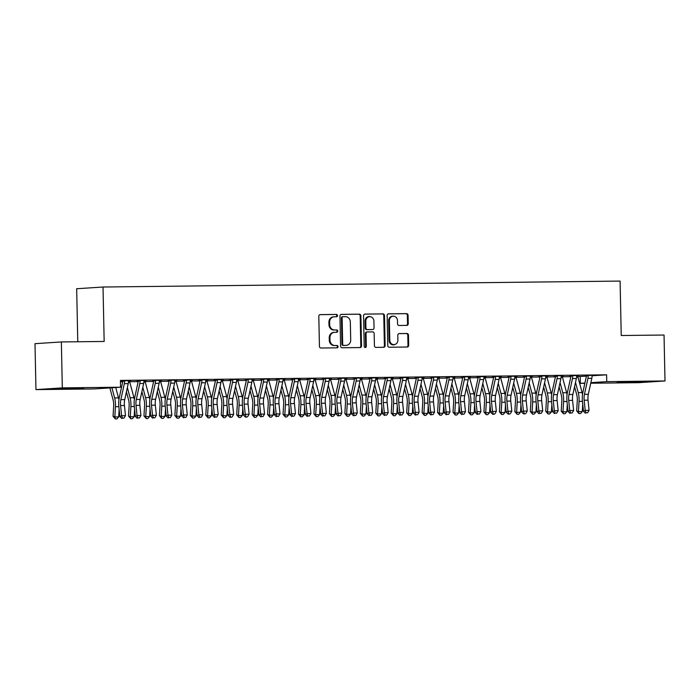 <?xml version="1.0" encoding="UTF-8"?>
<svg xmlns="http://www.w3.org/2000/svg" width="700" height="700" viewBox="0 0 700 700"><rect width="100%" height="100%" fill="white"/><g stroke="black" fill="none" stroke-linecap="round" stroke-linejoin="round"><path stroke-width="1.05" d="M337.488 315.586A1.173 1.059 86.3 0 0 336.402 314.431L320.285 314.615A1.671 1.514 86.3 0 0 318.806 316.304L319.436 346.36A1.671 1.514 86.3 0 0 320.985 348.014L337.102 347.83A1.173 1.059 86.3 0 0 337.05 345.494L334.967 345.511A5.346 4.856 86.3 0 1 329.998 340.226L329.945 337.724A5.346 4.856 86.3 0 1 334.451 332.334A5.346 4.856 86.3 0 1 334.688 332.325L336.779 332.299A1.173 1.059 86.3 0 0 336.726 329.963L334.644 329.98A5.346 4.856 86.3 0 1 329.674 324.695L329.621 322.192A5.346 4.856 86.3 0 1 334.127 316.803A5.346 4.856 86.3 0 1 334.364 316.794L336.446 316.767A1.173 1.059 86.3 0 0 337.488 315.586M336.009 316.776A1.173 1.059 86.3 0 0 335.685 314.475L319.961 314.659M336.656 347.83A1.173 1.059 86.3 0 0 336.341 345.537L334.967 345.511M336.332 332.299A1.173 1.059 86.3 0 0 336.017 330.006L334.644 329.98M624.785 382.436L617.067 382.349L623.184 381.99L643.615 381.789L624.785 382.436M65.065 388.868L57.348 388.78L63.464 388.421L83.895 388.22L65.065 388.868M406.761 325.395A1.671 1.514 86.3 0 0 408.249 323.706L408.074 315.28A1.671 1.514 86.3 0 0 406.516 313.626L388.623 313.828A1.671 1.514 86.3 0 0 387.135 315.516L387.765 345.572A1.671 1.514 86.3 0 0 389.322 347.226L407.216 347.025A1.671 1.514 86.3 0 0 408.695 345.336L408.485 335.151A1.671 1.514 86.3 0 0 406.936 333.498L399.271 333.585A1.671 1.514 86.3 0 0 397.793 335.274L397.898 340.322A4.471 4.06 86.3 0 1 389.786 340.419L389.366 320.626A4.471 4.06 86.3 0 1 397.486 320.539L397.556 323.829A1.671 1.514 86.3 0 0 399.105 325.483L406.761 325.395M592.095 375.777L606.602 374.824L120.435 380.406L120.584 387.214L94.22 388.938L35.962 389.611L62.317 387.887L120.584 387.214M606.602 374.824L606.742 381.631L665 380.957L638.645 382.681L590.739 383.233M35.962 389.611L35 343.674L61.355 341.95L104.16 341.46L103.022 287.017L620.095 281.076L621.233 335.519L664.038 335.029L665 380.957M61.355 341.95L62.317 387.887M360.894 315.822A1.671 1.514 86.3 0 0 359.345 314.169L341.442 314.37A1.671 1.514 86.3 0 0 339.964 316.059L340.594 346.115A1.671 1.514 86.3 0 0 342.142 347.769L360.045 347.567A1.671 1.514 86.3 0 0 361.524 345.879L360.894 315.822L360.185 315.866A1.671 1.514 86.3 0 0 358.627 314.213L341.119 314.414M365.033 314.099L382.935 313.898A1.671 1.514 86.3 0 1 384.484 315.551L385.114 345.608A1.671 1.514 86.3 0 1 383.626 347.296L375.97 347.384A1.671 1.514 86.3 0 1 374.421 345.73L374.159 333.541A1.671 1.514 86.3 0 0 372.61 331.887L367.526 331.949A1.671 1.514 86.3 0 0 366.047 333.629L366.31 346.325A1.173 1.059 86.3 0 1 364.192 346.351L363.554 315.787A1.671 1.514 86.3 0 1 365.033 314.099L364.884 314.108M103.022 287.017L76.668 288.741L77.779 341.757M576.791 375.541L570.789 375.611M555.494 376.477L554.032 376.574L555.476 376.556M562.546 376.477L563.308 376.373M561.173 376.39L563.308 376.469M545.886 375.9L539.884 375.97M524.589 376.828L523.128 376.924L524.571 376.906M531.641 376.828L532.394 376.723M530.267 376.749L532.403 376.819M514.981 376.25L508.944 376.224M493.684 377.186L492.222 377.283L493.666 377.265M500.736 377.186L501.489 377.081M505.242 395.316A12.766 5.346 -90.7 0 0 504.831 393.435L500.684 377.974A1.706 0.709 89.3 0 1 500.614 377.624L500.754 377.125L499.363 377.134L501.498 377.178M484.076 376.609L478.074 376.679M462.77 377.545L461.317 377.641L462.761 377.624M469.823 377.536L470.584 377.431M474.338 395.666A12.766 5.346 -90.7 0 0 473.918 393.794L469.779 378.324A1.706 0.709 89.3 0 1 469.709 377.974L469.849 377.475L468.457 377.493L470.584 377.527M453.171 376.959L447.16 377.029M431.865 377.895L430.404 377.991L431.856 377.974M438.918 377.895L439.679 377.79M437.553 377.816L439.679 377.886M422.257 377.317L416.255 377.387M400.96 378.254L399.499 378.35L400.951 378.332M408.012 378.245L408.774 378.149M406.639 378.166L408.774 378.236M391.352 377.676L385.35 377.738M370.055 378.604L368.594 378.7L370.037 378.683M377.108 378.604L377.869 378.499M375.734 378.525L377.869 378.595M360.447 378.026L354.445 378.096M339.15 378.963L337.689 379.059L339.132 379.041M346.203 378.963L346.955 378.858M344.829 378.875L346.964 378.954M329.543 378.385L323.54 378.455M308.236 379.312L306.784 379.409L308.227 379.391M315.297 379.312L316.05 379.207M313.924 379.234L316.05 379.304M298.637 378.735L292.635 378.805M277.331 379.671L275.879 379.767L277.322 379.75M284.384 379.671L285.145 379.566M283.019 379.592L285.145 379.662M267.724 379.094L261.721 379.164M246.426 380.03L244.965 380.126L246.418 380.109M253.479 380.021L254.24 379.916M252.105 379.942L254.24 380.012M236.819 379.444L230.781 379.418M215.521 380.38L214.06 380.476L215.504 380.459M222.574 380.38L223.335 380.275M227.089 398.51A12.766 5.346 -90.7 0 0 226.669 396.629L222.521 381.168A1.706 0.709 89.3 0 1 222.451 380.817L222.591 380.319L221.2 380.336L223.335 380.371M205.914 379.803L199.911 379.873M184.616 380.739L183.155 380.835L184.599 380.817M191.669 380.739L192.421 380.634M196.175 398.869A12.766 5.346 -90.7 0 0 195.764 396.988L191.616 381.517A1.706 0.709 89.3 0 1 191.546 381.176L191.686 380.669L190.295 380.686L192.43 380.73M175.009 380.161L169.006 380.223M153.711 381.089L152.25 381.185L153.694 381.168M160.764 381.089L161.516 380.984M159.39 381.01L161.516 381.08M144.104 380.511L138.101 380.581M122.797 381.447L121.345 381.544L122.789 381.526M129.85 381.447L130.611 381.342M128.485 381.369L130.611 381.439M577.92 376.574L586.399 376.145M120.47 381.832L122.727 381.806M129.771 381.727L138.18 381.631M145.224 381.544L153.633 381.447M160.676 381.369L169.085 381.273M176.129 381.194L184.546 381.098M191.581 381.01L199.999 380.914M207.034 380.835L215.451 380.739M222.495 380.66L230.904 380.564M237.947 380.485L246.356 380.389M253.4 380.301L261.809 380.205M268.852 380.126L277.261 380.03M284.305 379.951L292.714 379.855M299.757 379.767L308.166 379.671M315.21 379.592L323.619 379.496M330.662 379.418L339.08 379.321M346.115 379.243L354.533 379.146M361.567 379.059L369.985 378.963M377.02 378.884L385.438 378.787M392.481 378.709L400.89 378.613M407.934 378.525L416.342 378.429M423.386 378.35L431.795 378.254M438.839 378.175L447.248 378.079M454.291 378L462.7 377.904M469.744 377.816L478.153 377.72M485.196 377.641L493.605 377.545M500.649 377.466L509.066 377.37M516.101 377.283L524.519 377.186M531.554 377.108L539.971 377.011M547.006 376.933L555.424 376.836M562.468 376.757L570.876 376.652M128.651 380.686L120.444 380.765M120.444 380.783L122.649 380.756M138.25 381.273L136.798 381.369L138.241 381.351M145.303 381.264L146.064 381.159M143.938 381.185L146.064 381.255M159.556 380.336L153.554 380.406M169.164 380.914L167.702 381.01L169.146 380.993M176.216 380.914L176.969 380.809M174.843 380.835L176.977 380.905M190.461 379.977L184.459 380.047M200.069 380.564L198.607 380.651L200.051 380.642M207.121 380.555L207.883 380.45M211.636 398.685A12.766 5.346 -90.7 0 0 211.216 396.812L207.069 381.342A1.706 0.709 89.3 0 1 206.999 380.993L207.139 380.494L205.748 380.511L207.883 380.546M221.366 379.627L215.364 379.697M230.974 380.205L229.513 380.301L230.965 380.284M238.026 380.205L238.787 380.1M236.652 380.118L238.787 380.196M252.271 379.269L246.234 379.243M261.879 379.846L260.418 379.942L261.87 379.925M268.931 379.846L269.692 379.741M267.558 379.767L269.692 379.838M283.176 378.919L277.174 378.98M292.784 379.496L291.331 379.592L292.775 379.575M299.836 379.496L300.598 379.391M298.471 379.409L300.598 379.488M314.09 378.56L308.088 378.63M323.697 379.137L322.236 379.234L323.68 379.216M330.75 379.137L331.502 379.033M329.376 379.059L331.502 379.129M344.995 378.201L338.993 378.271M354.602 378.787L353.141 378.884L354.585 378.866M361.655 378.779L362.408 378.674M360.281 378.7L362.416 378.77M375.9 377.851L369.898 377.921M385.507 378.429L384.046 378.525L385.49 378.507M392.56 378.429L393.321 378.324M391.186 378.35L393.321 378.42M406.805 377.493L400.803 377.562M416.412 378.07L414.951 378.166L416.404 378.149M423.465 378.07L424.226 377.965M422.091 377.991L424.226 378.061M437.71 377.142L431.707 377.213M447.317 377.72L445.865 377.816L447.309 377.799M454.37 377.72L455.131 377.615M458.885 395.85A12.766 5.346 -90.7 0 0 458.465 393.969L454.326 378.507A1.706 0.709 89.3 0 1 454.256 378.158L454.396 377.659L452.996 377.668L455.131 377.711M468.624 376.784L462.621 376.854M478.222 377.361L476.77 377.457L478.214 377.44M485.284 377.361L486.036 377.256M489.79 395.491A12.766 5.346 -90.7 0 0 489.379 393.619L485.231 378.149A1.706 0.709 89.3 0 1 485.161 377.799L485.301 377.3L483.91 377.317L486.036 377.352M499.529 376.434L493.491 376.399M509.136 377.011L507.675 377.108L509.119 377.09M516.189 377.002L516.941 376.898M514.815 376.924L516.95 376.994M530.434 376.075L524.396 376.049M540.041 376.652L538.58 376.749L540.024 376.731M547.094 376.652L547.855 376.547M545.72 376.574L547.855 376.644M561.339 375.716L555.336 375.786M570.946 376.303L569.485 376.39L570.938 376.381M577.999 376.294L578.76 376.189M576.625 376.215L578.76 376.285M592.244 375.366L586.241 375.436M584.841 383.303L580.379 383.355L584.894 383.058M590.861 382.672L606.742 381.631M580.239 376.547L580.379 383.355M333.655 316.838A5.346 4.856 86.3 0 0 333.419 316.846A5.346 4.856 86.3 0 0 328.912 322.236L329.621 322.192M333.926 330.033A5.346 4.856 86.3 0 1 328.965 324.739L328.912 322.236M333.979 332.369A5.346 4.856 86.3 0 0 333.743 332.377A5.346 4.856 86.3 0 0 329.236 337.767L329.945 337.724M334.25 345.564A5.346 4.856 86.3 0 1 329.289 340.27L329.236 337.767M359.651 347.567A1.671 1.514 86.3 0 0 360.815 345.922L360.185 315.866M343.166 316.689A1.173 1.059 86.3 0 0 342.125 317.87L342.676 344.26A1.173 1.059 86.3 0 0 343.761 345.415L345.966 345.389A5.346 4.856 86.3 0 0 346.203 345.38A5.346 4.856 86.3 0 0 350.709 339.99L350.324 321.956A5.346 4.856 86.3 0 0 345.363 316.662L343.166 316.689M343.061 316.697L342.449 316.741A1.173 1.059 86.3 0 0 341.416 317.922L342.125 317.87M345.721 345.406A5.346 4.856 86.3 0 1 345.485 345.424A5.346 4.856 86.3 0 1 345.249 345.433L343.053 345.459A1.173 1.059 86.3 0 1 341.967 344.304L341.416 317.922M364.709 314.142L382.935 313.898M383.241 347.296A1.671 1.514 86.3 0 0 384.396 345.651L383.766 315.595A1.671 1.514 86.3 0 0 382.217 313.941M367.386 331.957L366.817 331.993A1.671 1.514 86.3 0 0 365.339 333.681L365.601 346.369L366.31 346.325M364.971 347.454A1.173 1.059 86.3 0 0 365.601 346.369M373.896 320.889A4.471 4.06 86.3 0 0 365.785 320.985L365.925 327.95A1.671 1.514 86.3 0 0 367.483 329.604L372.566 329.551A1.671 1.514 86.3 0 0 374.045 327.863L373.896 320.889M369.547 316.479L368.839 316.523A4.471 4.06 86.3 0 0 365.067 321.029L365.785 320.985M371.998 329.586A1.671 1.514 86.3 0 1 371.849 329.595L366.765 329.656A1.671 1.514 86.3 0 1 365.216 328.002L365.067 321.029M393.137 316.12L392.42 316.172A4.471 4.06 86.3 0 0 388.658 320.679L389.366 320.626M394.135 344.829L393.418 344.873A4.471 4.06 86.3 0 1 389.069 340.463L388.658 320.679M406.831 347.025A1.671 1.514 86.3 0 0 407.986 345.38L407.776 335.195A1.671 1.514 86.3 0 0 406.219 333.541L398.947 333.629M406.376 325.404A1.671 1.514 86.3 0 0 407.531 323.759L407.356 315.324A1.671 1.514 86.3 0 0 405.808 313.67L388.299 313.871M109.856 387.914L113.138 400.155A8.514 3.561 89.3 0 1 113.671 406.009L113.059 416.264L114.826 416.964L115.439 406.7A12.766 5.346 -90.7 0 0 114.634 397.924L111.913 387.783M115.325 418.924L114.826 416.964L118.685 416.92L116.874 418.906L115.325 418.924L113.059 416.264M118.685 416.92L119.14 409.395M118.913 399.752A12.766 5.346 -90.7 0 0 118.492 397.871L115.727 387.529M124.425 380.642L124.626 381.176A5.959 2.494 89.3 0 1 124.346 383.679L120.864 399.648A8.514 3.561 -90.7 0 0 120.575 405.554L121.616 415.704L125.475 415.66L124.434 405.51L120.575 405.554M124.434 405.51A8.514 3.561 -90.7 0 1 124.731 399.604L128.214 383.635A5.959 2.494 89.3 0 0 128.485 381.132L128.678 380.59M122.474 418.127L124.023 418.11L122.474 418.127L121.616 415.704L119.884 416.631L118.843 406.481A12.766 5.346 89.3 0 1 119.28 397.618L122.763 381.649A1.706 0.709 -90.7 0 0 122.824 381.29L122.605 380.66M124.626 381.176L122.824 381.29M119.884 416.631L121.782 418.504M124.023 418.11L125.475 415.66M128.485 381.395L129.885 381.351L129.736 381.885A1.706 0.709 89.3 0 0 129.806 382.235L133.945 397.696A12.766 5.346 -90.7 0 1 134.365 399.578M126.42 391.869L128.59 399.98A8.514 3.561 89.3 0 1 129.124 405.834L128.511 416.089L130.279 416.78L130.891 406.525A12.766 5.346 -90.7 0 0 130.086 397.74L127.356 387.555M130.778 418.749L130.279 416.78L134.146 416.736L132.326 418.731L130.778 418.749L128.511 416.089M134.146 416.736L134.593 409.22M149.817 399.402A12.766 5.346 -90.7 0 0 149.398 397.521L145.259 382.051A1.706 0.709 89.3 0 1 145.189 381.701L145.338 381.168M141.873 391.685L144.043 399.796A8.514 3.561 89.3 0 1 144.576 405.65L143.964 415.914L145.731 416.605L146.344 406.35A12.766 5.346 -90.7 0 0 145.539 397.565L142.809 387.38M146.23 418.565L145.731 416.605L149.599 416.561L147.779 418.547L146.23 418.565L143.964 415.914M149.599 416.561L150.045 409.036M139.877 380.467L140.079 381.001A5.959 2.494 89.3 0 1 139.799 383.504L136.316 399.473A8.514 3.561 -90.7 0 0 136.028 405.379L137.069 415.529L140.928 415.485L139.886 405.335L136.028 405.379M139.886 405.335A8.514 3.561 -90.7 0 1 140.184 399.429L143.666 383.46A5.959 2.494 89.3 0 0 143.938 380.957L144.13 380.415M137.926 417.953L139.475 417.935L137.926 417.953L137.069 415.529L135.336 416.456L134.295 406.306A12.766 5.346 89.3 0 1 134.732 397.442L138.215 381.474A1.706 0.709 -90.7 0 0 138.276 381.115L138.058 380.485M140.079 381.001L138.276 381.115M135.336 416.456L137.235 418.32M139.475 417.935L140.928 415.485M155.33 380.284L155.531 380.817A5.959 2.494 89.3 0 1 155.251 383.329L151.769 399.289A8.514 3.561 -90.7 0 0 151.48 405.204L152.521 415.354L156.38 415.31L155.339 405.16L151.48 405.204M155.339 405.16A8.514 3.561 -90.7 0 1 155.636 399.245L159.119 383.285A5.959 2.494 89.3 0 0 159.39 380.774L159.591 380.24M153.379 417.777L154.928 417.76L153.379 417.777L152.521 415.354L150.789 416.273L149.748 406.123A12.766 5.346 89.3 0 1 150.185 397.259L153.668 381.299A1.706 0.709 -90.7 0 0 153.729 380.94L153.51 380.31M155.531 380.817L153.729 380.94M150.789 416.273L152.688 418.145M154.928 417.76L156.38 415.31M165.27 399.219A12.766 5.346 -90.7 0 0 164.859 397.346L160.711 381.876A1.706 0.709 89.3 0 1 160.641 381.526L160.79 380.993M157.325 391.51L159.495 399.621A8.514 3.561 89.3 0 1 160.037 405.475L159.416 415.73L161.184 416.43L161.796 406.175A12.766 5.346 -90.7 0 0 160.991 397.39L158.261 387.205M161.683 418.39L161.184 416.43L165.051 416.386L163.231 418.373L161.683 418.39L159.416 415.73M165.051 416.386L165.498 408.861M180.722 399.044A12.766 5.346 -90.7 0 0 180.311 397.162L176.164 381.701A1.706 0.709 89.3 0 1 176.094 381.351L176.242 380.817M172.778 391.335L174.947 399.446A8.514 3.561 89.3 0 1 175.49 405.3L174.877 415.555L176.636 416.255L177.249 405.991A12.766 5.346 -90.7 0 0 176.444 397.206L173.714 387.021M177.135 418.215L176.636 416.255L180.504 416.203L178.684 418.197L177.135 418.215L174.877 415.555M180.504 416.203L180.95 408.686M170.782 380.109L170.984 380.642A5.959 2.494 89.3 0 1 170.713 383.154L167.221 399.114A8.514 3.561 -90.7 0 0 166.933 405.029L167.974 415.179L171.832 415.126L170.791 404.985L166.933 405.029M170.791 404.985A8.514 3.561 -90.7 0 1 171.089 399.07L174.571 383.101A5.959 2.494 89.3 0 0 174.851 380.599L175.044 380.065M168.831 417.602L170.38 417.576L168.831 417.602L167.974 415.179L166.241 416.098L165.2 405.947A12.766 5.346 89.3 0 1 165.638 397.084L169.12 381.115A1.706 0.709 -90.7 0 0 169.181 380.756L168.971 380.135M170.984 380.642L169.181 380.756M166.241 416.098L168.14 417.97M170.38 417.576L171.832 415.126M186.235 379.934L186.436 380.467A5.959 2.494 89.3 0 1 186.165 382.97L182.674 398.939A8.514 3.561 -90.7 0 0 182.385 404.845L183.426 414.995L187.294 414.951L186.252 404.801L182.385 404.845M186.252 404.801A8.514 3.561 -90.7 0 1 186.541 398.895L190.024 382.926A5.959 2.494 89.3 0 0 190.304 380.424L190.496 379.881M184.284 417.419L185.832 417.401L184.284 417.419L183.426 414.995L181.694 415.922L180.653 405.773A12.766 5.346 89.3 0 1 181.09 396.909L184.572 380.94A1.706 0.709 -90.7 0 0 184.634 380.581L184.424 379.951M186.436 380.467L184.634 380.581M181.694 415.922L183.593 417.786M185.832 417.401L187.294 414.951M188.23 391.151L190.4 399.262A8.514 3.561 89.3 0 1 190.942 405.125L190.33 415.38L192.089 416.071L192.71 405.816A12.766 5.346 -90.7 0 0 191.896 397.031L189.166 386.846M192.588 418.031L192.089 416.071L195.956 416.027L194.136 418.014L192.588 418.031L190.33 415.38M195.956 416.027L196.403 408.511M201.696 379.759L201.889 380.284A5.959 2.494 89.3 0 1 201.617 382.795L198.126 398.764A8.514 3.561 -90.7 0 0 197.838 404.67L198.879 414.82L202.746 414.776L201.705 404.626L197.838 404.67M201.705 404.626A8.514 3.561 -90.7 0 1 201.994 398.72L205.476 382.751A5.959 2.494 89.3 0 0 205.756 380.24L205.949 379.706M199.736 417.244L201.285 417.226L199.736 417.244L198.879 414.82L197.146 415.739L196.105 405.598A12.766 5.346 89.3 0 1 196.543 396.725L200.034 380.765A1.706 0.709 -90.7 0 0 200.086 380.406L199.876 379.776M201.889 380.284L200.086 380.406M197.146 415.739L199.045 417.611M201.285 417.226L202.746 414.776M203.683 390.976L205.852 399.088A8.514 3.561 89.3 0 1 206.395 404.941L205.782 415.205L207.541 415.896L208.162 405.641A12.766 5.346 -90.7 0 0 207.349 396.856L204.619 386.671M208.04 417.856L207.541 415.896L211.409 415.852L209.589 417.839L208.04 417.856L205.782 415.205M211.409 415.852L211.855 408.328M217.149 379.575L217.341 380.109A5.959 2.494 89.3 0 1 217.07 382.62L213.588 398.58A8.514 3.561 -90.7 0 0 213.29 404.495L214.331 414.645L218.199 414.601L217.157 404.451L213.29 404.495M217.157 404.451A8.514 3.561 -90.7 0 1 217.446 398.536L220.929 382.576A5.959 2.494 89.3 0 0 221.209 380.065L221.401 379.531M215.197 417.069L216.737 417.051L215.197 417.069L214.331 414.645L212.599 415.564L211.558 405.414A12.766 5.346 89.3 0 1 211.995 396.55L215.486 380.581A1.706 0.709 -90.7 0 0 215.539 380.231L215.329 379.601M217.341 380.109L215.539 380.231M212.599 415.564L214.498 417.436M216.737 417.051L218.199 414.601M219.135 390.801L221.305 398.912A8.514 3.561 89.3 0 1 221.847 404.766L221.235 415.021L223.002 415.721L223.615 405.457A12.766 5.346 -90.7 0 0 222.801 396.681L220.08 386.496M223.501 417.681L223.002 415.721L226.861 415.678L225.041 417.664L223.501 417.681L221.235 415.021M226.861 415.678L227.316 408.152M232.601 379.4L232.794 379.934A5.959 2.494 89.3 0 1 232.523 382.436L229.04 398.405A8.514 3.561 -90.7 0 0 228.743 404.311L229.784 414.461L233.651 414.418L232.61 404.267L228.743 404.311M232.61 404.267A8.514 3.561 -90.7 0 1 232.899 398.361L236.381 382.392A5.959 2.494 89.3 0 0 236.661 379.89L236.854 379.348M231.499 417.244L229.959 417.261L231.499 417.244M230.65 416.885L229.784 414.461L228.051 415.389L227.01 405.239A12.766 5.346 89.3 0 1 227.447 396.375L230.939 380.406A1.706 0.709 -90.7 0 0 230.991 380.047L230.834 379.549M232.794 379.934L230.991 380.047M228.051 415.389L229.959 417.261M232.19 416.868L233.651 414.418M242.541 398.335A12.766 5.346 -90.7 0 0 242.121 396.454L237.983 380.993A1.706 0.709 89.3 0 1 237.904 380.642L238.061 380.109M234.588 390.626L236.766 398.729A8.514 3.561 89.3 0 1 237.3 404.591L236.688 414.846L238.455 415.537L239.068 405.283A12.766 5.346 -90.7 0 0 238.263 396.498L235.532 386.312M238.954 417.506L238.455 415.537L242.314 415.494L240.494 417.489L238.954 417.506L236.688 414.846M242.314 415.494L242.769 407.977M248.054 379.225L248.246 379.759A5.959 2.494 89.3 0 1 247.975 382.261L244.493 398.23A8.514 3.561 -90.7 0 0 244.195 404.136L245.236 414.286L249.104 414.243L248.062 404.092L244.195 404.136M248.062 404.092A8.514 3.561 -90.7 0 1 248.351 398.186L251.843 382.217A5.959 2.494 89.3 0 0 252.114 379.706L252.306 379.172M246.951 417.06L245.411 417.078L246.951 417.06M246.102 416.71L245.236 414.286L243.504 415.214L242.463 405.064A12.766 5.346 89.3 0 1 242.909 396.191L246.391 380.231A1.706 0.709 -90.7 0 0 246.444 379.873L246.286 379.374M248.246 379.759L246.444 379.873M243.504 415.214L245.411 417.078M247.642 416.692L249.104 414.243M257.994 398.16A12.766 5.346 -90.7 0 0 257.574 396.279L253.435 380.809A1.706 0.709 89.3 0 1 253.356 380.459L253.514 379.925M250.04 390.442L252.219 398.554A8.514 3.561 89.3 0 1 252.752 404.408L252.14 414.671L253.907 415.363L254.52 405.108A12.766 5.346 -90.7 0 0 253.715 396.322L250.985 386.137M254.406 417.322L253.907 415.363L257.766 415.319L255.946 417.305L254.406 417.322L252.14 414.671M257.766 415.319L258.221 407.794M263.506 379.041L263.707 379.575A5.959 2.494 89.3 0 1 263.428 382.086L259.945 398.046A8.514 3.561 -90.7 0 0 259.648 403.961L260.689 414.111L264.556 414.067L263.515 403.918L259.648 403.961M263.515 403.918A8.514 3.561 -90.7 0 1 263.804 398.002L267.295 382.043A5.959 2.494 89.3 0 0 267.566 379.531L267.759 378.998M261.555 416.535L263.095 416.517L261.555 416.535L260.689 414.111L258.965 415.03L257.924 404.88A12.766 5.346 89.3 0 1 258.361 396.016L261.844 380.056A1.706 0.709 -90.7 0 0 261.896 379.697L261.686 379.067M263.707 379.575L261.896 379.697M258.965 415.03L260.864 416.902M263.095 416.517L264.556 414.067M273.446 397.976A12.766 5.346 -90.7 0 0 273.026 396.104L268.887 380.634A1.706 0.709 89.3 0 1 268.809 380.284L268.966 379.75M265.493 390.267L267.671 398.379A8.514 3.561 89.3 0 1 268.205 404.233L267.592 414.488L269.36 415.188L269.973 404.924A12.766 5.346 -90.7 0 0 269.168 396.148L266.438 385.963M269.859 417.148L269.36 415.188L273.219 415.144L271.399 417.13L269.859 417.148L267.592 414.488M273.219 415.144L273.674 407.619M278.959 378.866L279.16 379.4A5.959 2.494 89.3 0 1 278.88 381.911L275.398 397.871A8.514 3.561 -90.7 0 0 275.109 403.786L276.15 413.936L280.009 413.884L278.967 403.743L275.109 403.786M278.967 403.743A8.514 3.561 -90.7 0 1 279.256 397.828L282.748 381.859A5.959 2.494 89.3 0 0 283.019 379.356L283.211 378.822L278.967 378.901M277.007 416.351L278.556 416.334L277.007 416.351L276.15 413.936L274.418 414.855L273.376 404.705A12.766 5.346 89.3 0 1 273.814 395.841L277.296 379.873A1.706 0.709 -90.7 0 0 277.358 379.514L277.139 378.892M279.16 379.4L277.358 379.514M274.418 414.855L276.316 416.727M278.556 416.334L280.009 413.884M288.899 397.801A12.766 5.346 -90.7 0 0 288.479 395.92L284.34 380.459A1.706 0.709 89.3 0 1 284.27 380.109L284.419 379.575M280.945 390.092L283.124 398.204A8.514 3.561 89.3 0 1 283.658 404.058L283.045 414.312L284.812 415.012L285.425 404.749A12.766 5.346 -90.7 0 0 284.62 395.964L281.89 385.779M285.311 416.973L284.812 415.012L288.671 414.96L286.86 416.955L285.311 416.973L283.045 414.312M288.671 414.96L289.126 407.444M294.411 378.691L294.613 379.225A5.959 2.494 89.3 0 1 294.332 381.727L290.85 397.696A8.514 3.561 -90.7 0 0 290.561 403.602L291.602 413.752L295.461 413.709L294.42 403.559L290.561 403.602M294.42 403.559A8.514 3.561 -90.7 0 1 294.717 397.652L298.2 381.684A5.959 2.494 89.3 0 0 298.471 379.181L298.664 378.639M292.46 416.176L294.009 416.159L292.46 416.176L291.602 413.752L289.87 414.68L288.829 404.53A12.766 5.346 89.3 0 1 289.266 395.666L292.749 379.697A1.706 0.709 -90.7 0 0 292.81 379.339L292.591 378.709M294.613 379.225L292.81 379.339M289.87 414.68L291.769 416.544M294.009 416.159L295.461 413.709M304.351 397.626A12.766 5.346 -90.7 0 0 303.931 395.745L299.793 380.275A1.706 0.709 89.3 0 1 299.723 379.934L299.871 379.391M296.406 389.909L298.576 398.02A8.514 3.561 89.3 0 1 299.11 403.882L298.498 414.137L300.265 414.829L300.877 404.574A12.766 5.346 -90.7 0 0 300.072 395.789L297.342 385.604M300.764 416.789L300.265 414.829L304.132 414.785L302.312 416.771L300.764 416.789L298.498 414.137M304.132 414.785L304.579 407.269M309.873 403.384A8.514 3.561 -90.7 0 1 310.17 397.469L313.652 381.509A5.959 2.494 89.3 0 0 313.924 378.998L314.116 378.464L309.881 378.543L310.065 379.041A5.959 2.494 89.3 0 1 309.785 381.553L306.303 397.521A8.514 3.561 -90.7 0 0 306.014 403.428L307.055 413.578L310.914 413.534L309.873 403.384L306.014 403.428M307.912 416.001L309.461 415.984L307.912 416.001L307.055 413.578L305.322 414.496L304.281 404.355A12.766 5.346 89.3 0 1 304.719 395.483L308.201 379.523A1.706 0.709 -90.7 0 0 308.262 379.164L308.044 378.534M310.065 379.041L308.262 379.164M305.322 414.496L307.221 416.369M309.461 415.984L310.914 413.534M319.804 397.442A12.766 5.346 -90.7 0 0 319.392 395.57L315.245 380.1A1.706 0.709 89.3 0 1 315.175 379.75L315.324 379.216M311.859 389.734L314.029 397.845A8.514 3.561 89.3 0 1 314.571 403.699L313.95 413.963L315.717 414.654L316.33 404.399A12.766 5.346 -90.7 0 0 315.525 395.614L312.795 385.429M316.216 416.614L315.717 414.654L319.585 414.61L317.765 416.596L316.216 416.614L313.95 413.963M319.585 414.61L320.031 407.085M325.325 403.209A8.514 3.561 -90.7 0 1 325.623 397.294L329.105 381.334A5.959 2.494 89.3 0 0 329.376 378.822L329.578 378.289L325.334 378.368L325.517 378.866A5.959 2.494 89.3 0 1 325.238 381.377L321.755 397.338A8.514 3.561 -90.7 0 0 321.466 403.252L322.507 413.402L326.366 413.359L325.325 403.209L321.466 403.252M323.365 415.826L324.914 415.809L323.365 415.826L322.507 413.402L320.775 414.321L319.734 404.171A12.766 5.346 89.3 0 1 320.171 395.308L323.654 379.339A1.706 0.709 -90.7 0 0 323.715 378.989L323.496 378.359M325.517 378.866L323.715 378.989M320.775 414.321L322.674 416.194M324.914 415.809L326.366 413.359M335.256 397.267A12.766 5.346 -90.7 0 0 334.845 395.386L330.697 379.925A1.706 0.709 89.3 0 1 330.627 379.575L330.776 379.041M327.311 389.559L329.481 397.67A8.514 3.561 89.3 0 1 330.024 403.524L329.402 413.779L331.17 414.479L331.783 404.215A12.766 5.346 -90.7 0 0 330.977 395.43L328.248 385.245M331.669 416.439L331.17 414.479L335.037 414.435L333.217 416.421L331.669 416.439L329.402 413.779M335.037 414.435L335.484 406.91M340.777 403.025A8.514 3.561 -90.7 0 1 341.075 397.119L344.558 381.15A5.959 2.494 89.3 0 0 344.838 378.648L345.012 378.14L340.786 378.192L340.97 378.691A5.959 2.494 89.3 0 1 340.699 381.194L337.207 397.162A8.514 3.561 -90.7 0 0 336.919 403.069L337.96 413.219L341.819 413.175L340.777 403.025L336.919 403.069M338.817 415.642L340.366 415.625L338.817 415.642L337.96 413.219L336.227 414.146L335.186 403.996A12.766 5.346 89.3 0 1 335.624 395.132L339.106 379.164A1.706 0.709 -90.7 0 0 339.168 378.805L338.957 378.175M340.97 378.691L339.168 378.805M336.227 414.146L338.126 416.019M340.366 415.625L341.819 413.175M350.709 397.092A12.766 5.346 -90.7 0 0 350.297 395.211L346.15 379.75A1.706 0.709 89.3 0 1 346.08 379.4L346.229 378.866M342.764 389.384L344.934 397.486A8.514 3.561 89.3 0 1 345.476 403.349L344.864 413.604L346.623 414.295L347.235 404.04A12.766 5.346 -90.7 0 0 346.43 395.255L343.7 385.07M347.121 416.264L346.623 414.295L350.49 414.251L348.67 416.238L347.121 416.264L344.864 413.604M350.49 414.251L350.936 406.735M356.221 377.983L356.422 378.516A5.959 2.494 89.3 0 1 356.151 381.019L352.66 396.988A8.514 3.561 -90.7 0 0 352.371 402.894L353.412 413.044L357.28 413L356.239 402.85L352.371 402.894M356.239 402.85A8.514 3.561 -90.7 0 1 356.527 396.944L360.01 380.975A5.959 2.494 89.3 0 0 360.29 378.464L360.483 377.93M354.27 415.467L355.819 415.45L354.27 415.467L353.412 413.044L351.68 413.971L350.639 403.821A12.766 5.346 89.3 0 1 351.076 394.949L354.559 378.989A1.706 0.709 -90.7 0 0 354.62 378.63L354.41 378M356.422 378.516L354.62 378.63M351.68 413.971L353.579 415.835M355.819 415.45L357.28 413M360.281 378.735L361.69 378.683L361.533 379.216A1.706 0.709 89.3 0 0 361.602 379.566L365.75 395.036A12.766 5.346 -90.7 0 1 366.17 396.909M358.216 389.2L360.386 397.311A8.514 3.561 89.3 0 1 360.929 403.165L360.316 413.429L362.075 414.12L362.696 403.865A12.766 5.346 -90.7 0 0 361.882 395.08L359.152 384.895M362.574 416.08L362.075 414.12L365.942 414.076L364.123 416.062L362.574 416.08L360.316 413.429M365.942 414.076L366.389 406.551M371.683 377.799L371.875 378.332A5.959 2.494 89.3 0 1 371.604 380.844L368.113 396.804A8.514 3.561 -90.7 0 0 367.824 402.719L368.865 412.869L372.733 412.825L371.691 402.675L367.824 402.719M371.691 402.675A8.514 3.561 -90.7 0 1 371.98 396.76L375.463 380.8A5.959 2.494 89.3 0 0 375.743 378.289L375.935 377.755M369.731 415.293L371.271 415.275L369.731 415.293L368.865 412.869L367.132 413.787L366.091 403.637A12.766 5.346 89.3 0 1 366.529 394.774L370.02 378.814A1.706 0.709 -90.7 0 0 370.072 378.455L369.863 377.825M371.875 378.332L370.072 378.455M367.132 413.787L369.031 415.66M371.271 415.275L372.733 412.825M375.734 378.56L377.142 378.507L376.985 379.041A1.706 0.709 89.3 0 0 377.055 379.391L381.203 394.861A12.766 5.346 -90.7 0 1 381.623 396.734M373.669 389.025L375.839 397.136A8.514 3.561 89.3 0 1 376.381 402.99L375.769 413.245L377.536 413.945L378.149 403.681A12.766 5.346 -90.7 0 0 377.335 394.905L374.614 384.72M378.035 415.905L377.536 413.945L381.395 413.901L379.575 415.887L378.035 415.905L375.769 413.245M381.395 413.901L381.841 406.376M387.135 377.624L387.328 378.158A5.959 2.494 89.3 0 1 387.056 380.669L383.574 396.629A8.514 3.561 -90.7 0 0 383.276 402.544L384.317 412.694L388.185 412.641L387.144 402.491L383.276 402.544M387.144 402.491A8.514 3.561 -90.7 0 1 387.433 396.585L390.915 380.616A5.959 2.494 89.3 0 0 391.195 378.114L391.387 377.58M385.184 415.109L386.724 415.091L385.184 415.109L384.317 412.694L382.585 413.613L381.544 403.463A12.766 5.346 89.3 0 1 381.981 394.599L385.473 378.63A1.706 0.709 -90.7 0 0 385.525 378.271L385.315 377.65M387.328 378.158L385.525 378.271M382.585 413.613L384.484 415.485M386.724 415.091L388.185 412.641M397.075 396.559A12.766 5.346 -90.7 0 0 396.655 394.678L392.507 379.216A1.706 0.709 89.3 0 1 392.438 378.866L392.595 378.332M389.121 388.85L391.291 396.961A8.514 3.561 89.3 0 1 391.834 402.815L391.221 413.07L392.989 413.761L393.601 403.506A12.766 5.346 -90.7 0 0 392.787 394.721L390.066 384.536M393.488 415.73L392.989 413.761L396.848 413.717L395.027 415.713L393.488 415.73L391.221 413.07M396.848 413.717L397.303 406.201M402.588 377.449L402.78 377.983A5.959 2.494 89.3 0 1 402.509 380.485L399.026 396.454A8.514 3.561 -90.7 0 0 398.729 402.36L399.77 412.51L403.637 412.466L402.596 402.316L398.729 402.36M402.596 402.316A8.514 3.561 -90.7 0 1 402.885 396.41L406.368 380.441A5.959 2.494 89.3 0 0 406.648 377.939L406.84 377.396M400.636 414.934L402.176 414.916L400.636 414.934L399.77 412.51L398.037 413.438L396.996 403.287A12.766 5.346 89.3 0 1 397.434 394.424L400.925 378.455A1.706 0.709 -90.7 0 0 400.977 378.096L400.767 377.466M402.78 377.983L400.977 378.096M398.037 413.438L399.945 415.301M402.176 414.916L403.637 412.466M412.527 396.384A12.766 5.346 -90.7 0 0 412.108 394.502L407.969 379.033A1.706 0.709 89.3 0 1 407.89 378.691L408.047 378.149M404.574 388.666L406.752 396.777A8.514 3.561 89.3 0 1 407.286 402.64L406.674 412.895L408.441 413.586L409.054 403.331A12.766 5.346 -90.7 0 0 408.249 394.546L405.519 384.361M408.94 415.546L408.441 413.586L412.3 413.543L410.48 415.529L408.94 415.546L406.674 412.895M412.3 413.543L412.755 406.017M418.04 377.274L418.241 377.799A5.959 2.494 89.3 0 1 417.961 380.31L414.479 396.279A8.514 3.561 -90.7 0 0 414.181 402.185L415.223 412.335L419.09 412.291L418.049 402.141L414.181 402.185M418.049 402.141A8.514 3.561 -90.7 0 1 418.338 396.226L421.829 380.266A5.959 2.494 89.3 0 0 422.1 377.755L422.293 377.221M416.089 414.759L417.629 414.741L416.089 414.759L415.223 412.335L413.499 413.254L412.457 403.104A12.766 5.346 89.3 0 1 412.895 394.24L416.377 378.28A1.706 0.709 -90.7 0 0 416.43 377.921L416.22 377.291M418.241 377.799L416.43 377.921M413.499 413.254L415.398 415.126M417.629 414.741L419.09 412.291M427.98 396.2A12.766 5.346 -90.7 0 0 427.56 394.328L423.421 378.858A1.706 0.709 89.3 0 1 423.342 378.507L423.5 377.974M420.026 388.491L422.205 396.602A8.514 3.561 89.3 0 1 422.739 402.456L422.126 412.72L423.894 413.411L424.506 403.156A12.766 5.346 -90.7 0 0 423.701 394.371L420.971 384.186M424.392 415.371L423.894 413.411L427.752 413.368L425.933 415.354L424.392 415.371L422.126 412.72M427.752 413.368L428.207 405.842M433.493 377.09L433.694 377.624A5.959 2.494 89.3 0 1 433.414 380.135L429.931 396.095A8.514 3.561 -90.7 0 0 429.634 402.01L430.675 412.16L434.543 412.116L433.501 401.966L429.634 402.01M433.501 401.966A8.514 3.561 -90.7 0 1 433.79 396.051L437.281 380.091A5.959 2.494 89.3 0 0 437.553 377.58L437.745 377.046M431.541 414.584L433.09 414.566L431.541 414.584L430.675 412.16L428.951 413.079L427.91 402.929A12.766 5.346 89.3 0 1 428.348 394.065L431.83 378.096A1.706 0.709 -90.7 0 0 431.882 377.746L431.672 377.116M433.694 377.624L431.882 377.746M428.951 413.079L430.85 414.951M433.09 414.566L434.543 412.116M443.433 396.025A12.766 5.346 -90.7 0 0 443.012 394.144L438.874 378.683A1.706 0.709 89.3 0 1 438.804 378.332L438.953 377.799M435.479 388.316L437.658 396.428A8.514 3.561 89.3 0 1 438.191 402.281L437.579 412.536L439.346 413.236L439.959 402.973A12.766 5.346 -90.7 0 0 439.154 394.188L436.424 384.002M439.845 415.196L439.346 413.236L443.205 413.192L441.394 415.179L439.845 415.196L437.579 412.536M443.205 413.192L443.66 405.668M448.945 376.915L449.146 377.449A5.959 2.494 89.3 0 1 448.866 379.951L445.384 395.92A8.514 3.561 -90.7 0 0 445.095 401.826L446.136 411.976L449.995 411.933L448.954 401.783L445.095 401.826M448.954 401.783A8.514 3.561 -90.7 0 1 449.242 395.876L452.734 379.908A5.959 2.494 89.3 0 0 453.005 377.405L453.198 376.863M446.994 414.4L448.543 414.382L446.994 414.4L446.136 411.976L444.404 412.904L443.363 402.754A12.766 5.346 89.3 0 1 443.8 393.89L447.283 377.921A1.706 0.709 -90.7 0 0 447.344 377.562L447.125 376.933M449.146 377.449L447.344 377.562M444.404 412.904L446.303 414.776M448.543 414.382L449.995 411.933M450.94 388.141L453.11 396.244A8.514 3.561 89.3 0 1 453.644 402.106L453.031 412.361L454.799 413.053L455.411 402.797A12.766 5.346 -90.7 0 0 454.606 394.012L451.876 383.828M455.298 415.012L454.799 413.053L458.666 413.009L456.846 414.995L455.298 415.012L453.031 412.361M458.666 413.009L459.113 405.493M464.398 376.74L464.599 377.274A5.959 2.494 89.3 0 1 464.319 379.776L460.836 395.745A8.514 3.561 -90.7 0 0 460.548 401.651L461.589 411.801L465.448 411.757L464.406 401.608L460.548 401.651M464.406 401.608A8.514 3.561 -90.7 0 1 464.704 395.701L468.186 379.733A5.959 2.494 89.3 0 0 468.457 377.221L468.65 376.688M462.446 414.225L463.995 414.207L462.446 414.225L461.589 411.801L459.856 412.729L458.815 402.579A12.766 5.346 89.3 0 1 459.252 393.706L462.735 377.746A1.706 0.709 -90.7 0 0 462.796 377.387L462.577 376.757M464.599 377.274L462.796 377.387M459.856 412.729L461.755 414.592M463.995 414.207L465.448 411.757M466.392 387.957L468.562 396.069A8.514 3.561 89.3 0 1 469.096 401.922L468.484 412.186L470.251 412.877L470.864 402.623A12.766 5.346 -90.7 0 0 470.059 393.838L467.329 383.652M470.75 414.838L470.251 412.877L474.119 412.834L472.299 414.82L470.75 414.838L468.484 412.186M474.119 412.834L474.565 405.309M479.85 376.556L480.051 377.09A5.959 2.494 89.3 0 1 479.771 379.601L476.289 395.561A8.514 3.561 -90.7 0 0 476 401.476L477.041 411.626L480.9 411.582L479.859 401.433L476 401.476M479.859 401.433A8.514 3.561 -90.7 0 1 480.156 395.517L483.639 379.558A5.959 2.494 89.3 0 0 483.91 377.046L484.111 376.512M477.899 414.05L479.448 414.033L477.899 414.05L477.041 411.626L475.309 412.545L474.267 402.395A12.766 5.346 89.3 0 1 474.705 393.531L478.188 377.571A1.706 0.709 -90.7 0 0 478.249 377.213L478.03 376.582M480.051 377.09L478.249 377.213M475.309 412.545L477.207 414.418M479.448 414.033L480.9 411.582M481.845 387.783L484.015 395.894A8.514 3.561 89.3 0 1 484.558 401.748L483.936 412.002L485.704 412.703L486.316 402.439A12.766 5.346 -90.7 0 0 485.511 393.662L482.781 383.477M486.202 414.662L485.704 412.703L489.571 412.659L487.751 414.645L486.202 414.662L483.936 412.002M489.571 412.659L490.017 405.134M495.302 376.381L495.504 376.915A5.959 2.494 89.3 0 1 495.233 379.418L491.741 395.386A8.514 3.561 -90.7 0 0 491.452 401.301L492.494 411.442L496.352 411.399L495.311 401.249L491.452 401.301M495.311 401.249A8.514 3.561 -90.7 0 1 495.609 395.342L499.091 379.374A5.959 2.494 89.3 0 0 499.363 376.871L499.564 376.338M494.209 414.225L492.66 414.243L494.209 414.225M493.351 413.866L492.494 411.442L490.761 412.37L489.72 402.22A12.766 5.346 89.3 0 1 490.157 393.356L493.64 377.387A1.706 0.709 -90.7 0 0 493.701 377.029L493.535 376.53M495.504 376.915L493.701 377.029M490.761 412.37L492.66 414.243M494.9 413.849L496.352 411.399M497.298 387.608L499.468 395.719A8.514 3.561 89.3 0 1 500.01 401.572L499.398 411.828L501.156 412.519L501.769 402.264A12.766 5.346 -90.7 0 0 500.964 393.479L498.234 383.294M501.655 414.488L501.156 412.519L505.024 412.475L503.204 414.47L501.655 414.488L499.398 411.828M505.024 412.475L505.47 404.959M510.755 376.206L510.956 376.74A5.959 2.494 89.3 0 1 510.685 379.243L507.194 395.211A8.514 3.561 -90.7 0 0 506.905 401.118L507.946 411.267L511.805 411.224L510.764 401.074L506.905 401.118M510.764 401.074A8.514 3.561 -90.7 0 1 511.061 395.168L514.544 379.199A5.959 2.494 89.3 0 0 514.824 376.696L515.016 376.154M509.661 414.041L508.113 414.059L509.661 414.041M508.804 413.691L507.946 411.267L506.214 412.195L505.173 402.045A12.766 5.346 89.3 0 1 505.61 393.181L509.093 377.213A1.706 0.709 -90.7 0 0 509.154 376.854L508.988 376.355M510.956 376.74L509.154 376.854M506.214 412.195L508.113 414.059M510.352 413.674L511.805 411.224M520.695 395.141A12.766 5.346 -90.7 0 0 520.284 393.26L516.136 377.79A1.706 0.709 89.3 0 1 516.066 377.44L516.215 376.906M512.75 387.424L514.92 395.535A8.514 3.561 89.3 0 1 515.462 401.398L514.85 411.652L516.609 412.344L517.23 402.089A12.766 5.346 -90.7 0 0 516.416 393.304L513.686 383.119M517.108 414.304L516.609 412.344L520.476 412.3L518.656 414.286L517.108 414.304L514.85 411.652M520.476 412.3L520.923 404.775M526.207 376.031L526.409 376.556A5.959 2.494 89.3 0 1 526.137 379.067L522.646 395.036A8.514 3.561 -90.7 0 0 522.358 400.942L523.399 411.092L527.266 411.049L526.225 400.899L522.358 400.942M526.225 400.899A8.514 3.561 -90.7 0 1 526.514 394.984L529.996 379.024A5.959 2.494 89.3 0 0 530.276 376.512L530.469 375.979M525.114 413.866L523.565 413.884L525.114 413.866M524.256 413.516L523.399 411.092L521.666 412.011L520.625 401.861A12.766 5.346 89.3 0 1 521.062 392.998L524.545 377.037A1.706 0.709 -90.7 0 0 524.606 376.679L524.44 376.18M526.409 376.556L524.606 376.679M521.666 412.011L523.565 413.884M525.805 413.499L527.266 411.049M536.156 394.957A12.766 5.346 -90.7 0 0 535.736 393.085L531.589 377.615A1.706 0.709 89.3 0 1 531.519 377.265L531.676 376.731M528.202 387.249L530.372 395.36A8.514 3.561 89.3 0 1 530.915 401.214L530.303 411.477L532.061 412.169L532.683 401.914A12.766 5.346 -90.7 0 0 531.869 393.129L529.139 382.944M532.56 414.129L532.061 412.169L535.929 412.125L534.109 414.111L532.56 414.129L530.303 411.477M535.929 412.125L536.375 404.6M541.669 375.848L541.861 376.381A5.959 2.494 89.3 0 1 541.59 378.892L538.108 394.852A8.514 3.561 -90.7 0 0 537.81 400.767L538.851 410.918L542.719 410.874L541.678 400.724L537.81 400.767M541.678 400.724A8.514 3.561 -90.7 0 1 541.966 394.809L545.449 378.849A5.959 2.494 89.3 0 0 545.729 376.338L545.921 375.804M539.718 413.341L541.258 413.324L539.718 413.341L538.851 410.918L537.119 411.836L536.077 401.686A12.766 5.346 89.3 0 1 536.515 392.822L540.006 376.854A1.706 0.709 -90.7 0 0 540.059 376.504L539.849 375.874M541.861 376.381L540.059 376.504M537.119 411.836L539.017 413.709M541.258 413.324L542.719 410.874M551.609 394.783A12.766 5.346 -90.7 0 0 551.189 392.901L547.041 377.44A1.706 0.709 89.3 0 1 546.971 377.09L547.129 376.556M543.655 387.074L545.825 395.185A8.514 3.561 89.3 0 1 546.367 401.039L545.755 411.294L547.523 411.994L548.135 401.73A12.766 5.346 -90.7 0 0 547.321 392.945L544.6 382.76M548.021 413.954L547.523 411.994L551.381 411.95L549.561 413.936L548.021 413.954L545.755 411.294M551.381 411.95L551.836 404.425M557.121 375.672L557.314 376.206A5.959 2.494 89.3 0 1 557.043 378.709L553.56 394.678A8.514 3.561 -90.7 0 0 553.262 400.584L554.304 410.734L558.171 410.69L557.13 400.54L553.262 400.584M557.13 400.54A8.514 3.561 -90.7 0 1 557.419 394.634L560.901 378.665A5.959 2.494 89.3 0 0 561.181 376.162L561.374 375.62L557.13 375.707M555.17 413.158L556.71 413.14L555.17 413.158L554.304 410.734L552.571 411.661L551.53 401.511A12.766 5.346 89.3 0 1 551.968 392.648L555.459 376.679A1.706 0.709 -90.7 0 0 555.511 376.32L555.301 375.69M557.314 376.206L555.511 376.32M552.571 411.661L554.47 413.525M556.71 413.14L558.171 410.69M567.061 394.608A12.766 5.346 -90.7 0 0 566.641 392.726L562.494 377.265A1.706 0.709 89.3 0 1 562.424 376.915L562.581 376.381M559.108 386.89L561.278 395.001A8.514 3.561 89.3 0 1 561.82 400.864L561.207 411.119L562.975 411.81L563.587 401.555A12.766 5.346 -90.7 0 0 562.774 392.77L560.053 382.585M563.474 413.77L562.975 411.81L566.834 411.766L565.014 413.752L563.474 413.77L561.207 411.119M566.834 411.766L567.289 404.25M572.574 375.498L572.766 376.023A5.959 2.494 89.3 0 1 572.495 378.534L569.012 394.502A8.514 3.561 -90.7 0 0 568.715 400.409L569.756 410.559L573.624 410.515L572.582 400.365L568.715 400.409M572.582 400.365A8.514 3.561 -90.7 0 1 572.871 394.459L576.363 378.49A5.959 2.494 89.3 0 0 576.634 375.979L576.826 375.445M570.622 412.983L572.163 412.965L570.622 412.983L569.756 410.559L568.024 411.486L566.983 401.336A12.766 5.346 89.3 0 1 567.42 392.464L570.911 376.504A1.706 0.709 -90.7 0 0 570.964 376.145L570.754 375.515M572.766 376.023L570.964 376.145M568.024 411.486L569.931 413.35M572.163 412.965L573.624 410.515M582.514 394.424A12.766 5.346 -90.7 0 0 582.094 392.551L577.955 377.081A1.706 0.709 89.3 0 1 577.876 376.731L578.034 376.197M574.56 386.715L576.739 394.826A8.514 3.561 89.3 0 1 577.273 400.68L576.66 410.944L578.428 411.635L579.04 401.38A12.766 5.346 -90.7 0 0 578.235 392.595L575.505 382.41M578.926 413.595L578.428 411.635L582.286 411.591L580.466 413.578L578.926 413.595L576.66 410.944M582.286 411.591L582.741 404.066M588.035 400.19A8.514 3.561 -90.7 0 1 588.324 394.275L591.815 378.315A5.959 2.494 89.3 0 0 592.086 375.804L592.279 375.27L588.035 375.349L588.227 375.848A5.959 2.494 89.3 0 1 587.947 378.359L584.465 394.319A8.514 3.561 -90.7 0 0 584.168 400.234L585.209 410.384L589.076 410.34L588.035 400.19L584.168 400.234M586.075 412.808L587.615 412.79L586.075 412.808L585.209 410.384L583.485 411.303L582.444 401.152A12.766 5.346 89.3 0 1 582.881 392.289L586.364 376.329A1.706 0.709 -90.7 0 0 586.416 375.97L586.206 375.34M588.227 375.848L586.416 375.97M583.485 411.303L585.384 413.175M587.615 412.79L589.076 410.34M335.685 314.475L336.402 314.431M336.341 345.537L337.05 345.494M336.017 330.006L336.726 329.963M328.965 324.739L329.674 324.695M329.289 340.27L329.998 340.226M360.815 345.922L361.524 345.879M358.627 314.213L359.345 314.169M341.967 344.304L342.676 344.26M343.053 345.459L343.761 345.415M345.249 345.433L345.966 345.389M383.766 315.595L384.484 315.551M384.396 345.651L385.114 345.608M365.339 333.681L366.047 333.629M365.216 328.002L365.925 327.95M366.765 329.656L367.483 329.604M371.849 329.595L372.566 329.551M389.069 340.463L389.786 340.419M406.219 333.541L406.936 333.498M407.776 335.195L408.485 335.151M407.986 345.38L408.695 345.336M405.808 313.67L406.516 313.626M407.356 315.324L408.074 315.28M407.531 323.759L408.249 323.706M115.439 406.7L118.86 406.665M114.634 397.924L118.492 397.871M128.669 380.625L124.442 380.678M124.731 399.604L120.864 399.648M128.214 383.635L124.346 383.679M130.891 406.525L134.312 406.49M130.086 397.74L133.945 397.696M128.424 382.244L129.806 382.235M143.938 381.22L145.329 381.203M146.344 406.35L149.765 406.306M145.539 397.565L149.398 397.521M143.876 382.069L145.259 382.051M144.121 380.45L139.895 380.502M140.184 399.429L136.316 399.473M143.666 383.46L139.799 383.504M159.574 380.275L155.347 380.319M155.636 399.245L151.769 399.289M159.119 383.285L155.251 383.329M159.39 381.045L160.781 381.027M161.796 406.175L165.218 406.131M160.991 397.39L164.859 397.346M159.329 381.894L160.711 381.876M174.843 380.87L176.234 380.852M177.249 405.991L180.67 405.956M176.444 397.206L180.311 397.162M174.79 381.719L176.164 381.701M175.026 380.1L170.8 380.144M171.089 399.07L167.221 399.114M174.571 383.101L170.713 383.154M190.479 379.916L186.252 379.969M186.541 398.895L182.674 398.939M190.024 382.926L186.165 382.97M192.71 405.816L196.123 405.773M191.896 397.031L195.764 396.988M190.242 381.535L191.616 381.517M205.931 379.741L201.705 379.785M201.994 398.72L198.126 398.764M205.476 382.751L201.617 382.795M208.162 405.641L211.575 405.598M207.349 396.856L211.216 396.812M205.695 381.36L207.069 381.342M221.393 379.566L217.157 379.61M217.446 398.536L213.588 398.58M220.929 382.576L217.07 382.62M223.615 405.457L227.036 405.422M222.801 396.681L226.669 396.629M221.148 381.185L222.521 381.168M236.845 379.382L232.61 379.435M232.899 398.361L229.04 398.405M236.381 382.392L232.523 382.436M236.652 380.152L238.044 380.144M239.068 405.283L242.489 405.248M238.263 396.498L242.121 396.454M236.6 381.001L237.983 380.993M252.297 379.207L248.062 379.26M248.351 398.186L244.493 398.23M251.843 382.217L247.975 382.261M252.105 379.977L253.505 379.96M254.52 405.108L257.941 405.064M253.715 396.322L257.574 396.279M252.053 380.826L253.435 380.809M267.75 379.033L263.515 379.076M263.804 398.002L259.945 398.046M267.295 382.043L263.428 382.086M267.558 379.803L268.957 379.785M269.973 404.924L273.394 404.889M269.168 396.148L273.026 396.104M267.505 380.651L268.887 380.634M279.256 397.828L275.398 397.871M282.748 381.859L278.88 381.911M283.01 379.627L284.41 379.61M285.425 404.749L288.846 404.714M284.62 395.964L288.479 395.92M282.957 380.476L284.34 380.459M298.655 378.674L294.429 378.726M294.717 397.652L290.85 397.696M298.2 381.684L294.332 381.727M298.471 379.444L299.863 379.426M300.877 404.574L304.299 404.53M300.072 395.789L303.931 395.745M298.41 380.293L299.793 380.275M310.17 397.469L306.303 397.521M313.652 381.509L309.785 381.553M313.924 379.269L315.315 379.251M316.33 404.399L319.751 404.355M315.525 395.614L319.392 395.57M313.863 380.118L315.245 380.1M325.623 397.294L321.755 397.338M329.105 381.334L325.238 381.377M329.376 379.094L330.767 379.076M331.783 404.215L335.204 404.18M330.977 395.43L334.845 395.386M329.324 379.942L330.697 379.925M341.075 397.119L337.207 397.162M344.558 381.15L340.699 381.194M344.829 378.91L346.22 378.901M347.235 404.04L350.656 404.005M346.43 395.255L350.297 395.211M344.776 379.759L346.15 379.75M360.465 377.965L356.239 378.017M356.527 396.944L352.66 396.988M360.01 380.975L356.151 381.019M362.696 403.865L366.109 403.821M361.882 395.08L365.75 395.036M360.229 379.584L361.602 379.566M375.926 377.79L371.691 377.834M371.98 396.76L368.113 396.804M375.463 380.8L371.604 380.844M378.149 403.681L381.561 403.646M377.335 394.905L381.203 394.861M375.681 379.409L377.055 379.391M391.379 377.606L387.144 377.659M387.433 396.585L383.574 396.629M390.915 380.616L387.056 380.669M391.186 378.376L392.578 378.368M393.601 403.506L397.023 403.471M392.787 394.721L396.655 394.678M391.134 379.225L392.507 379.216M406.831 377.431L402.596 377.484M402.885 396.41L399.026 396.454M406.368 380.441L402.509 380.485M406.639 378.201L408.03 378.184M409.054 403.331L412.475 403.287M408.249 394.546L412.108 394.502M406.586 379.05L407.969 379.033M422.284 377.256L418.049 377.3M418.338 396.226L414.479 396.279M421.829 380.266L417.961 380.31M422.091 378.026L423.491 378.009M424.506 403.156L427.928 403.113M423.701 394.371L427.56 394.328M422.039 378.875L423.421 378.858M437.736 377.081L433.501 377.125M433.79 396.051L429.931 396.095M437.281 380.091L433.414 380.135M437.544 377.851L438.944 377.834M439.959 402.973L443.38 402.938M439.154 394.188L443.012 394.144M437.491 378.7L438.874 378.683M453.189 376.898L448.963 376.95M449.242 395.876L445.384 395.92M452.734 379.908L448.866 379.951M455.411 402.797L458.832 402.762M454.606 394.012L458.465 393.969M452.944 378.516L454.326 378.507M468.641 376.723L464.415 376.775M464.704 395.701L460.836 395.745M468.186 379.733L464.319 379.776M470.864 402.623L474.285 402.579M470.059 393.838L473.918 393.794M468.396 378.341L469.779 378.324M484.094 376.547L479.867 376.591M480.156 395.517L476.289 395.561M483.639 379.558L479.771 379.601M486.316 402.439L489.738 402.404M485.511 393.662L489.379 393.619M483.849 378.166L485.231 378.149M499.546 376.364L495.32 376.416M495.609 395.342L491.741 395.386M499.091 379.374L495.233 379.418M501.769 402.264L505.19 402.229M500.964 393.479L504.831 393.435M499.31 377.983L500.684 377.974M514.999 376.189L510.773 376.241M511.061 395.168L507.194 395.211M514.544 379.199L510.685 379.243M514.815 376.959L516.206 376.941M517.23 402.089L520.642 402.045M516.416 393.304L520.284 393.26M514.762 377.808L516.136 377.79M530.451 376.014L526.225 376.058M526.514 394.984L522.646 395.036M529.996 379.024L526.137 379.067M530.267 376.784L531.659 376.766M532.683 401.914L536.095 401.87M531.869 393.129L535.736 393.085M530.215 377.632L531.589 377.615M545.913 375.839L541.678 375.882M541.966 394.809L538.108 394.852M545.449 378.849L541.59 378.892M545.72 376.609L547.111 376.591M548.135 401.73L551.548 401.695M547.321 392.945L551.189 392.901M545.668 377.457L547.041 377.44M557.419 394.634L553.56 394.678M560.901 378.665L557.043 378.709M561.173 376.425L562.564 376.408M563.587 401.555L567.009 401.52M562.774 392.77L566.641 392.726M561.12 377.274L562.494 377.265M576.817 375.48L572.582 375.533M572.871 394.459L569.012 394.502M576.363 378.49L572.495 378.534M576.625 376.25L578.025 376.233M579.04 401.38L582.461 401.336M578.235 392.595L582.094 392.551M576.572 377.099L577.955 377.081M588.324 394.275L584.465 394.319M591.815 378.315L587.947 378.359M333.419 316.846L334.127 316.803M333.743 332.377L334.451 332.334M342.396 316.741L343.114 316.689M345.485 345.424L346.203 345.38M366.748 331.993L367.456 331.949M371.928 329.595L372.636 329.543"/></g></svg>

